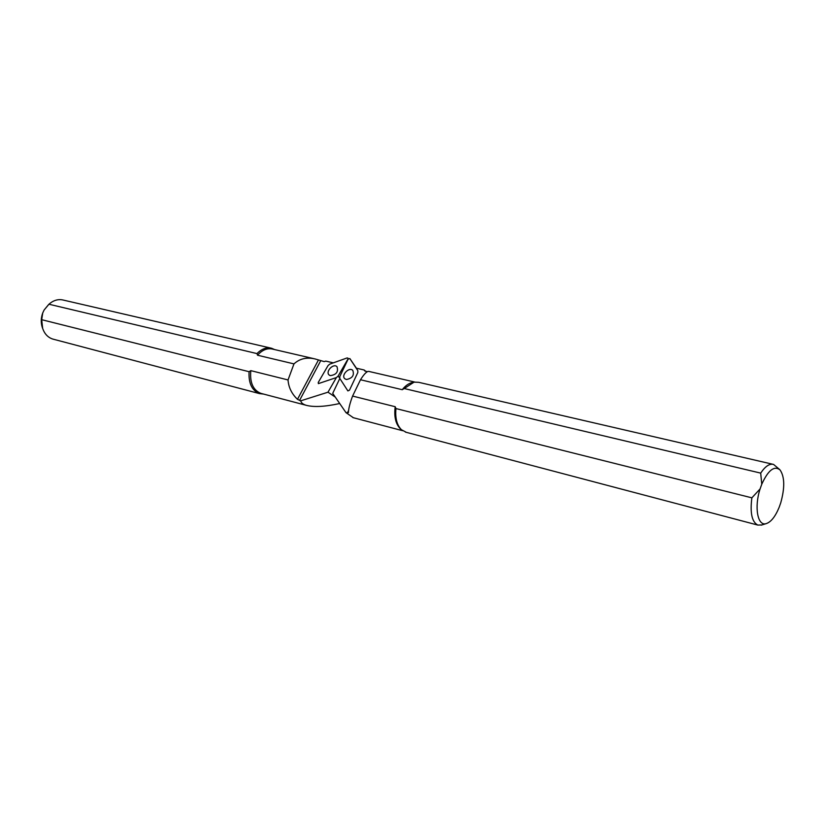 <?xml version="1.0" encoding="UTF-8"?>
<svg xmlns="http://www.w3.org/2000/svg" width="825" height="825" viewBox="0 0 825 825"><rect width="100%" height="100%" fill="white"/><g stroke="black" fill="none" stroke-linecap="round" stroke-linejoin="round"><path stroke-width="1.24" d="M348.088 359.164L339.807 376.54L339.776 378.386L347.882 390.916L349.491 390.163L357.823 372.518L357.833 370.662L349.831 358.545L348.088 359.164M356.4 368.198L349.852 358.576M346.428 379.51C352.409 378.293 354.523 375.241 352.77 370.353C349.068 366.599 340.735 375.427 344.829 378.757L346.428 379.51M367.424 371.652L364.918 371.075L364.134 369.992L356.173 368.146M772.839 464.258L418.698 382.315L414.098 382.13L404.219 388.534L760.702 473.117L761.764 484.234L760.083 488.936L751.864 497.836L395.959 408.561L395.206 406.715L352.584 396.072L360.494 379.748C364.268 373.756 367.094 370.992 368.961 371.446L414.676 382.037M360.494 379.748L402.239 389.699L404.219 388.534M413.232 382.326L412.686 382.449C408.942 383.192 405.467 385.605 402.239 389.699M395.959 408.561C395.062 418.058 396.887 425.123 401.455 429.732L406.333 432.341M395.206 406.715C393.938 416.604 395.649 423.978 400.373 428.814L401.115 429.443M779.522 469.415L773.551 464.423C769.498 463.423 765.218 466.321 760.702 473.117M760.083 488.936C754.06 507.2 757.639 526.474 766.188 523.627C770.983 522.07 775.294 516.636 779.14 507.354L780.759 502.786C784.926 487.709 784.699 476.767 780.068 469.961C774.283 465.372 768.188 470.137 761.764 484.234M339.817 378.458L332.712 393.381L346.015 412.665L348.387 412.613C348.593 408.509 349.996 402.992 352.584 396.072M346.015 412.665L353.378 417.728M751.864 497.836C749.946 512.995 751.936 522.081 757.845 525.082L761.939 524.937M365.815 371.281L364.134 369.992M347.913 359.123L338.075 376.128L336.383 377.572L318.368 383.625L318.244 382.46L328.072 365.547L329.752 364.124L347.077 357.947L347.954 358.132L348.037 359.267M339.57 377.778L338.075 376.128M336.383 377.572L327.989 392.195L335.239 397.052M330.258 375.623L329.165 375.014C325.122 371.776 333.331 362.99 336.971 366.64C338.601 371.807 336.363 374.808 330.258 375.623M313.778 358.648L272.632 349.109C267.321 347.872 262.278 349.903 257.524 355.214L256.977 353.595L48.943 304.229L44.107 310.025L42.735 312.953C40.961 317.78 40.786 322.503 42.199 327.123L42.591 328.226M327.989 392.195L300.733 400.826L297.474 399.331C291.699 393.793 288.554 387.327 288.038 379.943L293.968 363.897L257.524 355.214M293.968 363.897C299.681 358.648 306.735 357.008 315.14 358.968L324.215 361.618L325.782 361.103L333.31 362.856M42.735 312.953L41.683 319.688L249.078 371.714L250.8 370.642C249.727 382.522 253.048 390.091 260.772 393.329L261.628 393.556M249.078 371.714C248.469 383.233 251.934 390.524 259.473 393.597L263.598 394.072M270.755 348.078L63.35 300.083C58.441 298.897 53.769 300.156 49.345 303.868L48.943 304.229M274.622 349.573L271.631 348.274C266.568 347.057 261.68 348.831 256.977 353.595M48.654 304.497L44.107 310.025M300.733 400.826C301.125 402.827 302.961 404.322 306.25 405.312C313.933 407.323 325.081 406.725 339.704 403.518M250.8 370.642L288.038 379.943M41.683 319.688L42.652 328.402C44.571 333.929 47.932 337.477 52.738 339.054L53.625 339.281M348.562 410.592L347.304 413.005M297.474 399.331L318.419 360.04M320.667 360.793L299.516 400.507M400.373 428.814L401.455 429.732M402.641 430.702L352.904 417.605M757.845 525.082L405.477 432.114M766.188 523.627L761.197 525.164M347.954 358.132L348.377 358.751M260.772 393.329L306.25 405.312M52.738 339.054L259.473 393.597M42.199 327.123L42.652 328.402"/></g></svg>
